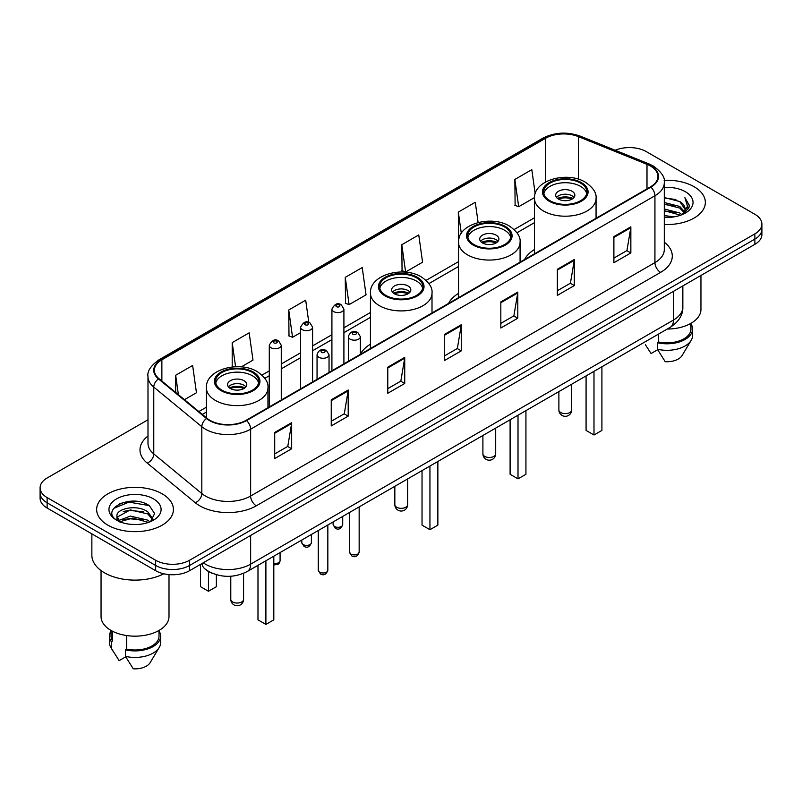 <?xml version="1.0" encoding="UTF-8"?>
<svg xmlns="http://www.w3.org/2000/svg" width="802" height="802" viewBox="0 0 802 802"><rect width="100%" height="100%" fill="white"/><g stroke="black" fill="none" stroke-linecap="round" stroke-linejoin="round"><path stroke-width="1.2" d="M370.444 344.218A42.376 24.461 0 0 0 360.359 354.243M458.523 293.372A42.376 24.461 0 0 0 448.589 303.397M534.493 249.512A42.376 24.461 0 0 0 524.568 259.537M212.6 573.4A23.98 13.845 180 0 1 205.843 569.661L204.751 568.748A15.99 10.697 129.5 0 1 201.964 563.545M138.225 501.581A31.98 18.466 0 0 0 119.508 503.806M147.989 419.777L47.128 478.002A23.98 13.845 0 0 0 40.1 487.796L40.1 498.242A23.98 13.845 0 0 0 47.128 508.037L155.658 570.693A23.98 13.845 0 0 0 189.583 570.693L754.872 244.329A23.98 13.845 0 0 0 761.9 234.535L761.9 229.312A23.98 13.845 0 0 1 754.872 239.106A23.98 13.845 0 0 0 761.9 229.312L761.9 224.089A23.98 13.845 0 0 0 754.872 214.294L646.342 151.638A23.98 13.845 0 0 0 615.204 150.255M40.1 487.796A23.98 13.845 0 0 0 47.128 497.591L155.658 560.257A23.98 13.845 0 0 0 189.583 560.257L189.583 565.47L754.872 239.106L189.583 565.47A23.98 13.845 0 0 1 155.658 565.47A23.98 13.845 0 0 0 189.583 565.47L189.583 570.693M47.128 497.591L47.128 502.814L155.658 565.47L47.128 502.814A23.98 13.845 0 0 1 40.1 493.019A23.98 13.845 0 0 0 47.128 502.814L47.128 508.037M694.111 186.726A38.376 22.155 0 0 0 664.116 180.29A38.376 22.155 0 0 1 694.111 186.726A38.376 22.155 0 0 1 705.349 202.385A38.376 22.155 0 0 0 694.111 186.726M162.164 493.832A38.376 22.155 0 0 0 120.34 489.03A38.376 22.155 0 0 0 96.651 509.501A38.376 22.155 0 0 0 107.889 525.17A38.376 22.155 0 0 0 149.713 529.972A38.376 22.155 0 0 0 173.402 509.501A38.376 22.155 0 0 0 162.164 493.832A38.376 22.155 0 0 0 120.34 489.03A38.376 22.155 0 0 0 96.651 509.501A38.376 22.155 0 0 0 107.889 525.17A38.376 22.155 0 0 0 149.713 529.972A38.376 22.155 0 0 0 173.402 509.501A38.376 22.155 0 0 0 162.164 493.832M650.412 165.994A25.584 14.767 180 0 1 657.901 176.44A25.584 14.767 180 0 1 650.412 186.886L246.114 420.308A25.584 14.767 180 0 1 207.066 418.333L159.017 378.714A25.584 14.767 180 0 1 154.385 370.243A25.584 14.767 180 0 1 161.874 359.797L545.601 138.255A25.584 14.767 180 0 1 578.372 136.601L646.993 164.34A25.584 14.767 180 0 1 650.412 165.994M650.863 165.733A26.225 15.138 0 0 0 647.364 164.039L578.733 136.3A26.225 15.138 0 0 0 545.149 137.994L161.423 359.537A26.225 15.138 0 0 0 158.485 378.925L206.535 418.544A26.225 15.138 0 0 0 246.565 420.569L650.863 187.147A26.225 15.138 0 0 0 650.863 165.733M274.715 432.448L274.715 458.554L291.667 448.769L291.667 422.654L274.715 432.448M274.715 453.922L287.778 446.383L291.607 423.526A6.396 3.689 -120 0 0 291.667 422.654M287.657 446.443L291.667 448.769M331.246 399.807L331.246 425.922L348.198 416.128L348.198 390.013L331.246 399.807M331.246 421.291L344.309 413.742L348.128 390.885A6.396 3.689 -120 0 0 348.198 390.013M344.188 413.812L348.198 416.128M387.777 367.176L387.777 393.281L404.729 383.486L404.729 357.381L387.777 367.176M387.777 388.649L400.83 381.11L404.659 358.243A6.396 3.689 -120 0 0 404.729 357.381M400.719 381.171L404.729 383.486M613.891 236.62L613.891 262.735L630.853 252.941L630.853 226.836L613.891 236.62M613.891 258.104L626.953 250.555L630.783 227.698A6.396 3.689 -120 0 0 630.853 226.836M626.833 250.625L630.853 252.941M557.36 269.261L557.36 295.367L574.322 285.582L574.322 259.467L557.36 269.261M557.36 290.735L570.423 283.196L574.252 260.339A6.396 3.689 -120 0 0 574.322 259.467M570.312 283.266L574.322 285.582M500.829 301.893L500.829 328.008L517.791 318.214L517.791 292.108L500.829 301.893M500.829 323.376L513.892 315.838L517.721 292.971A6.396 3.689 -120 0 0 517.791 292.108M513.781 315.898L517.791 318.214M444.298 334.534L444.298 360.639L461.26 350.855L461.26 324.74L444.298 334.534M444.298 356.008L457.361 348.469L461.19 325.612A6.396 3.689 -120 0 0 461.26 324.74M457.25 348.539L461.26 350.855M664.297 224.49A38.376 22.155 0 0 0 705.349 202.385A38.376 22.155 0 0 1 664.297 224.49M189.583 560.257L754.872 233.883A23.98 13.845 0 0 0 761.9 224.089M241.262 366.885L252.991 360.118L249.161 332.84L232.199 342.624L232.199 366.975M184.45 399.687L196.46 392.759L192.63 365.471L175.668 375.266L175.668 392.449M401.792 244.72L405.622 271.998L422.574 262.204L418.754 234.926L401.792 244.72L402.063 270.665M478.122 222.525L475.275 202.284L458.323 212.079L458.594 238.034M535.195 193.793L531.806 169.653L514.854 179.447L515.125 205.392M308.81 322.414L305.692 300.199L288.73 309.993L289.001 335.948M345.261 277.352L349.091 304.63L366.053 294.845L362.223 267.567L345.261 277.352L345.532 303.306M349.091 304.63L345.261 303.206M405.622 271.998L401.792 270.565M459.065 238.204L458.323 237.933M458.323 212.079L461.3 233.272M514.854 179.447L518.683 206.726L534.523 197.583M518.683 206.726L514.854 205.292M288.73 309.993L292.56 337.271L300.6 332.63M292.56 337.271L288.73 335.837M232.199 342.624L235.587 366.745M175.668 375.266L178.395 394.694M664.297 215.568L674.041 216.871M664.297 217.202L668.808 217.402M664.297 209.041L679.755 212.961L681.961 214.695M664.297 210.675L680.627 215.207M664.297 202.515L679.755 206.435L684.417 211.638M664.297 204.149L679.755 208.059L684.006 212.41M684.677 212.319L684.878 213.091M682.061 214.655A18.075 10.436 0 0 0 685.048 208.911A18.075 10.436 0 0 0 679.755 201.533L685.028 209.312M684.507 212.51L683.835 213.863M667.234 329.051A33.975 19.619 0 0 0 700.948 309.442L700.948 275.457M664.297 217.352A26.065 15.048 0 0 0 685.399 213.031A26.065 15.048 0 0 0 685.399 191.748A26.065 15.048 0 0 0 664.297 187.417M679.755 201.533L664.297 197.543M683.825 213.873L689.199 206.996L689.369 205.382L684.888 197.623L687.504 206.304L682.342 214.545M645.389 344.71L651.084 353.532L657.67 349.732M658.622 334.023L658.622 342.003A23.98 13.845 0 0 0 690.953 329.02L690.953 323.336M658.622 342.003L657.389 342.715L657.389 349.241L665.209 361.692A15.99 9.233 0 0 0 682.081 355.537L691.154 340.369A25.584 14.767 0 0 0 692.557 335.547L692.557 329.02A25.584 14.767 0 0 0 690.953 323.878M657.389 349.241A25.584 14.767 0 0 0 691.154 340.369M657.389 342.715A25.584 14.767 0 0 0 692.557 329.02M684.888 197.623L689.359 205.693M664.297 197.984L675.906 199.528M687.414 206.856L688.517 208.771M664.297 204.51L675.364 205.893M664.297 211.036L675.364 212.42M687.525 206.194L688.707 208.38M580.538 183.097A21.584 12.461 0 0 0 557.019 180.4A21.584 12.461 0 0 0 543.686 191.909A21.584 12.461 0 0 0 550.012 200.721A21.584 12.461 0 0 0 573.54 203.427A21.584 12.461 0 0 0 586.863 191.909A21.584 12.461 0 0 0 580.538 183.097M586.673 193.543A21.584 12.461 0 0 0 580.538 186.365A21.584 12.461 0 0 0 558.342 183.367A21.584 12.461 0 0 0 543.876 193.543M586.082 375.907L586.082 430.423L593.991 434.995L601.911 430.423L601.911 366.775M593.991 434.995L593.991 371.336M572.057 191.257A9.594 5.534 0 0 0 561.601 190.054A9.594 5.534 0 0 0 555.686 195.177A9.594 5.534 0 0 0 558.493 199.086A9.594 5.534 0 0 0 568.949 200.289A9.594 5.534 0 0 0 574.864 195.177A9.594 5.534 0 0 0 572.057 191.257M574.011 197.462A9.594 5.534 0 0 0 572.057 195.828A9.594 5.534 0 0 0 556.538 197.462M557.52 198.435A12.792 7.388 180 0 1 572.468 198.204L572.468 198.836M558.573 199.137A11.188 6.466 180 0 1 571.305 198.866L572.468 198.204M571.124 199.568L571.305 198.866M91.859 533.861L91.859 555.195A43.168 24.922 0 0 0 104.501 572.818A43.168 24.922 0 0 0 163.788 573.781M101.052 570.573L101.052 616.558A33.975 19.619 0 0 0 111.007 630.422A33.975 19.619 0 0 0 148.029 634.673A33.975 19.619 0 0 0 169.001 616.558L169.001 574.593M130.666 524.338L136.751 524.518M118.706 520.518L130.355 516.077L147.809 520.157L149.924 521.851M119.568 521.811L132.851 518.052L147.809 522.232M116.952 516.137L119.949 521.771M116.982 516.638C115.137 508.618 137.132 503.887 147.809 511.866L153.002 519.034M117.062 517.17L130.315 509.882L147.809 513.932L152.591 519.576M150.535 521.601L154.626 513.581L149.453 505.791C131.167 492.649 98.666 509.972 117.433 520.598L118.365 521.16M153.463 498.864A26.065 15.048 0 0 0 116.601 498.864A26.065 15.048 0 0 0 116.601 520.147A26.065 15.048 0 0 0 153.463 520.147A26.065 15.048 0 0 0 153.463 498.864M111.047 630.452L111.047 636.136A23.98 13.845 0 0 0 112.541 640.958L112.541 631.264M111.047 630.994A25.584 14.767 0 0 0 109.443 636.136L109.443 642.663A25.584 14.767 0 0 0 110.846 647.485A25.584 14.767 0 0 0 111.308 648.196L119.137 660.647L125.724 656.848M111.308 648.196L111.308 641.67L112.541 640.958M109.443 636.136A25.584 14.767 0 0 0 111.308 641.67M120.34 522.303C117.613 520.678 116.511 518.924 117.042 517.049M126.676 635.565L126.676 649.119A23.98 13.845 0 0 0 159.017 636.136L159.017 630.452M126.676 649.119L125.443 649.831L125.443 656.357L133.272 668.808A15.99 9.233 0 0 0 150.144 662.642L159.207 647.485A25.584 14.767 0 0 0 160.611 642.663L160.611 636.136A25.584 14.767 0 0 0 159.017 630.994M125.443 656.357A25.584 14.767 0 0 0 159.207 647.485M125.443 649.831A25.584 14.767 0 0 0 160.611 636.136M113.623 508.408L128.932 502.132L149.102 505.561M123.187 511.465L128.932 510.423L143.458 511.686M123.117 519.766L128.932 518.704L143.438 519.977M504.558 226.966A21.584 12.461 0 0 0 481.04 224.259A21.584 12.461 0 0 0 467.716 235.778A21.584 12.461 0 0 0 474.032 244.59A21.584 12.461 0 0 0 497.561 247.287A21.584 12.461 0 0 0 510.884 235.778A21.584 12.461 0 0 0 504.558 226.966M510.694 237.402A21.584 12.461 0 0 0 504.558 230.224A21.584 12.461 0 0 0 482.363 227.237A21.584 12.461 0 0 0 467.897 237.402M510.102 419.777L510.102 474.293L518.012 478.854L525.932 474.293L525.932 410.634M518.012 478.854L518.012 415.205M496.087 235.116A9.594 5.534 0 0 0 485.631 233.923A9.594 5.534 0 0 0 479.706 239.036A9.594 5.534 0 0 0 482.513 242.956A9.594 5.534 0 0 0 492.969 244.159A9.594 5.534 0 0 0 498.894 239.036A9.594 5.534 0 0 0 496.087 235.116M498.042 241.322A9.594 5.534 0 0 0 496.087 239.688A9.594 5.534 0 0 0 480.558 241.322M481.551 242.304A12.792 7.388 180 0 1 496.488 242.064L496.488 242.705M482.593 242.996A11.188 6.466 180 0 1 495.335 242.735L496.488 242.064M495.145 243.427L495.335 242.735M416.489 277.813A21.584 12.461 0 0 0 392.97 275.106A21.584 12.461 0 0 0 379.637 286.625A21.584 12.461 0 0 0 385.962 295.437A21.584 12.461 0 0 0 409.491 298.133A21.584 12.461 0 0 0 422.814 286.625A21.584 12.461 0 0 0 416.489 277.813M422.624 288.249A21.584 12.461 0 0 0 416.489 281.071A21.584 12.461 0 0 0 394.293 278.083A21.584 12.461 0 0 0 379.827 288.249M422.032 470.624L422.032 525.14L429.942 529.711L437.862 525.14L437.862 461.481M429.942 529.711L429.942 466.052M408.007 285.973A9.594 5.534 0 0 0 397.551 284.77A9.594 5.534 0 0 0 391.637 289.883A9.594 5.534 0 0 0 394.444 293.803A9.594 5.534 0 0 0 404.9 295.006A9.594 5.534 0 0 0 410.825 289.883A9.594 5.534 0 0 0 408.007 285.973M409.962 292.169A9.594 5.534 0 0 0 408.007 290.535A9.594 5.534 0 0 0 392.489 292.169M393.471 293.151A12.792 7.388 180 0 1 408.418 292.92L408.418 293.552M394.524 293.853A11.188 6.466 180 0 1 407.256 293.582L408.418 292.92M407.075 294.274L407.256 293.582M252.44 372.519A21.584 12.461 0 0 0 228.921 369.822A21.584 12.461 0 0 0 215.588 381.331A21.584 12.461 0 0 0 221.913 390.143A21.584 12.461 0 0 0 245.442 392.85A21.584 12.461 0 0 0 258.765 381.331A21.584 12.461 0 0 0 252.44 372.519M258.575 382.965A21.584 12.461 0 0 0 252.44 375.787A21.584 12.461 0 0 0 230.244 372.8A21.584 12.461 0 0 0 215.778 382.965M257.983 565.33L257.983 619.846L265.893 624.417L273.813 619.846L273.813 556.197M265.893 624.417L265.893 560.768M200.55 565.29L200.55 586.693L208.46 591.264L216.37 586.693L216.37 574.713M208.46 591.264L208.46 571.465M243.958 380.679A9.594 5.534 0 0 0 233.502 379.486A9.594 5.534 0 0 0 227.588 384.599A9.594 5.534 0 0 0 230.395 388.519A9.594 5.534 0 0 0 240.851 389.712A9.594 5.534 0 0 0 246.775 384.599A9.594 5.534 0 0 0 243.958 380.679M245.913 386.885A9.594 5.534 0 0 0 243.958 385.251A9.594 5.534 0 0 0 228.44 386.885M229.422 387.867A12.792 7.388 180 0 1 244.369 387.627L244.369 388.268M230.475 388.559A11.188 6.466 180 0 1 243.217 388.298L244.369 387.627M243.026 388.99L243.217 388.298M203.257 562.793A31.98 18.466 0 0 0 205.412 564.167A31.98 18.466 0 0 0 250.635 564.167L673.469 320.048A31.98 18.466 0 0 0 682.843 306.986C683.073 314.925 678.843 321.712 670.161 327.366L247.317 571.485A15.99 9.233 60 0 0 250.635 564.167L250.635 535.445M673.469 291.327L673.469 320.048A15.99 9.233 60 0 1 670.161 327.366M754.872 244.329L754.872 233.883M155.658 570.693L155.658 560.257M664.297 242.224A39.97 23.078 180 0 1 660.587 272.389L256.289 505.811A7.99 4.611 60 0 1 250.635 496.027L654.933 262.605A31.98 18.466 0 0 0 664.297 249.542L664.297 182.706A31.98 18.466 180 0 1 654.933 195.758A7.99 4.611 -120 0 0 650.863 187.147M256.289 505.811A39.97 23.078 180 0 1 199.758 505.811A39.97 23.078 180 0 1 195.277 502.734L147.227 463.115A39.97 23.078 180 0 1 147.989 436.027M205.412 496.027A31.98 18.466 0 0 0 250.635 496.027L250.635 429.18A31.98 18.466 180 0 1 201.823 426.714L153.773 387.095A31.98 18.466 180 0 1 147.989 376.509L147.989 443.346A31.98 18.466 0 0 0 153.773 453.932L201.823 493.561A31.98 18.466 0 0 0 205.412 496.027M664.297 182.706C665.359 177.713 661.69 172.139 653.279 165.994L649.069 163.949A7.99 3.739 112 0 0 647.364 164.039M649.069 163.949L580.447 136.21C567.204 131.518 554.633 132.2 542.733 138.245A7.99 4.611 60 0 1 545.149 137.994M161.423 359.537A7.99 4.611 -120 0 0 159.007 359.787C150.716 365.752 147.037 371.326 147.989 376.509M158.485 378.925A7.99 5.343 129.5 0 0 153.773 387.095L153.773 453.932A7.99 5.343 -50.5 0 1 147.227 463.115M580.447 136.21A7.99 3.739 112 0 0 578.733 136.3M206.535 418.544A7.99 5.343 129.5 0 0 201.823 426.714L201.823 493.561A7.99 5.343 -50.5 0 1 195.277 502.734M246.565 420.569A7.99 4.611 60 0 1 250.635 429.18L654.933 195.758L654.933 262.605A7.99 4.611 60 0 0 660.587 272.389M161.874 359.797L161.874 381.07M646.993 164.34L646.993 188.851M578.372 136.601L578.372 179.197M597.49 217.432L596.056 216.861M545.601 138.255L545.601 181.964M534.493 217.773L514.132 229.532M458.523 261.642L426.052 280.379M370.444 312.489L343.908 327.807M331.918 334.735L312.59 345.893M300.6 352.81L281.271 363.968M269.282 370.895L262.003 375.095M206.395 407.195L198.846 411.556M444.298 335.366L461.19 325.612M500.829 302.725L517.721 292.971M557.36 270.084L574.252 260.339M613.891 237.452L630.783 227.698M387.777 367.998L404.659 358.243M331.246 400.639L348.128 390.885M274.715 433.27L291.607 423.526M549.159 201.212A22.787 13.153 0 0 0 581.39 201.212A22.787 13.153 0 0 0 581.39 182.605A22.787 13.153 0 0 0 549.159 182.605A22.787 13.153 0 0 0 549.159 201.212M596.056 218.264L596.056 198.435A30.777 17.774 180 0 1 577.049 214.856A30.777 17.774 180 0 1 543.515 211.006A30.777 17.774 180 0 1 534.493 198.435L534.493 253.803M560.748 412.539A6.396 3.689 180 0 1 558.884 409.932A6.396 6.396 0 0 0 568.478 415.466A6.396 6.396 0 0 0 571.676 409.932A6.396 3.689 180 0 1 569.801 412.539A6.396 3.689 180 0 1 560.748 412.539M473.19 245.071A22.787 13.153 0 0 0 505.41 245.071A22.787 13.153 0 0 0 505.41 226.475A22.787 13.153 0 0 0 473.19 226.475A22.787 13.153 0 0 0 473.19 245.071M520.077 262.124L520.077 242.304A30.777 17.774 180 0 1 501.08 258.715A30.777 17.774 180 0 1 467.536 254.866A30.777 17.774 180 0 1 458.523 242.304L458.523 297.672M484.779 456.408A6.396 3.689 180 0 1 482.904 453.792A6.396 6.396 0 0 0 492.498 459.335A6.396 6.396 0 0 0 495.696 453.792A6.396 3.689 180 0 1 493.821 456.408A6.396 3.689 180 0 1 484.779 456.408M385.11 295.928A22.787 13.153 0 0 0 417.341 295.928A22.787 13.153 0 0 0 417.341 277.322A22.787 13.153 0 0 0 385.11 277.322A22.787 13.153 0 0 0 385.11 295.928M432.007 312.98L432.007 293.151A30.777 17.774 180 0 1 413 309.562A30.777 17.774 180 0 1 379.466 305.712A30.777 17.774 180 0 1 370.444 293.151L370.444 348.519M396.699 507.255A6.396 3.689 180 0 1 394.835 504.638A6.396 6.396 0 0 0 404.429 510.182A6.396 6.396 0 0 0 407.627 504.638A6.396 3.689 180 0 1 405.752 507.255A6.396 3.689 180 0 1 396.699 507.255M221.061 390.634A22.787 13.153 0 0 0 253.292 390.634A22.787 13.153 0 0 0 253.292 372.038A22.787 13.153 0 0 0 221.061 372.038A22.787 13.153 0 0 0 221.061 390.634M267.958 407.687L267.958 387.867A30.777 17.774 180 0 1 248.951 404.278A30.777 17.774 180 0 1 215.417 400.429A30.777 17.774 180 0 1 206.395 387.867L206.395 417.782M232.65 601.961A6.396 3.689 180 0 1 230.786 599.355A6.396 6.396 0 0 0 240.379 604.888A6.396 6.396 0 0 0 243.577 599.355A6.396 3.689 180 0 1 241.703 601.961A6.396 3.689 180 0 1 232.65 601.961M359.156 552.127C357.582 556.438 355.126 557.701 351.797 555.916L349.562 552.127A4.792 2.767 0 0 0 350.975 554.082A4.792 2.767 0 0 0 356.198 554.683A4.792 2.767 0 0 0 359.156 552.127L359.156 506.914M350.123 339.166A5.995 3.459 180 0 1 348.369 336.72C349.903 331.797 353.04 330.374 357.772 332.439L360.359 336.72A5.995 3.459 180 0 1 356.659 339.918A5.995 3.459 180 0 1 350.123 339.166M355.777 332.64A1.995 1.153 0 0 0 352.95 332.64A1.995 1.153 0 0 0 352.95 334.274A1.995 1.153 0 0 0 355.777 334.274A1.995 1.153 0 0 0 355.777 332.64M327.838 570.212C326.264 574.523 323.808 575.786 320.479 574.001L318.254 570.212A4.792 2.767 0 0 0 319.657 572.167A4.792 2.767 0 0 0 324.88 572.768A4.792 2.767 0 0 0 327.838 570.212L327.838 524.999M318.805 357.251A5.995 3.459 180 0 1 317.051 354.805C318.584 349.883 321.722 348.459 326.454 350.524L329.041 354.805A5.995 3.459 180 0 1 325.341 358.003A5.995 3.459 180 0 1 318.805 357.251M324.459 350.725A1.995 1.153 0 0 0 321.632 350.725A1.995 1.153 0 0 0 321.632 352.349A1.995 1.153 0 0 0 324.459 352.349A1.995 1.153 0 0 0 324.459 350.725M334.524 526.503A4.792 2.767 0 0 0 339.747 527.104A4.792 2.767 0 0 0 342.715 524.548C341.131 528.859 338.675 530.122 335.346 528.338L333.121 524.548A4.792 2.767 0 0 0 334.524 526.503M343.908 363.837L343.908 309.141A5.995 3.459 180 0 1 340.208 312.339A5.995 3.459 180 0 1 333.672 311.587A5.995 3.459 180 0 1 331.918 309.141L331.918 370.765M336.499 306.695A1.995 1.153 0 0 0 339.326 306.695A1.995 1.153 0 0 0 339.326 305.061A1.995 1.153 0 0 0 336.499 305.061A1.995 1.153 0 0 0 336.499 306.695M303.206 544.588A4.792 2.767 0 0 0 308.429 545.19A4.792 2.767 0 0 0 311.397 542.633C309.813 546.944 307.356 548.207 304.028 546.423L301.803 542.633A4.792 2.767 0 0 0 303.206 544.588M312.59 381.922L312.59 327.226A5.995 3.459 180 0 1 308.89 330.424A5.995 3.459 180 0 1 302.354 329.672A5.995 3.459 180 0 1 300.6 327.226L300.6 388.84M305.181 324.77A1.995 1.153 0 0 0 308.008 324.77A1.995 1.153 0 0 0 308.008 323.146A1.995 1.153 0 0 0 305.181 323.146A1.995 1.153 0 0 0 305.181 324.77M273.813 563.345A4.792 2.767 0 0 0 280.078 560.708L279.487 562.874L278.114 564.327L273.813 564.959M281.271 399.998L281.271 345.301A5.995 3.459 180 0 1 277.572 348.499A5.995 3.459 180 0 1 271.036 347.747A5.995 3.459 180 0 1 269.282 345.301L269.282 406.925M273.863 342.855A1.995 1.153 0 0 0 276.69 342.855A1.995 1.153 0 0 0 276.69 341.221A1.995 1.153 0 0 0 273.863 341.221A1.995 1.153 0 0 0 273.863 342.855M247.317 571.485C234.455 577.951 221.583 577.951 208.72 571.485L204.751 568.748M682.843 306.986L682.843 285.913M542.733 138.245L159.007 359.787M534.493 222.645L516.959 232.77M458.523 266.505L428.89 283.617M370.444 317.351L343.908 332.68M331.918 339.597L312.59 350.755M300.6 357.682L281.271 368.84M269.282 375.757L264.84 378.323M206.395 412.068L202.325 414.423M596.056 198.435C596.728 193.021 593.169 187.608 585.38 182.214C567.235 170.986 533.43 179.989 534.493 198.435M571.676 384.228L571.676 409.932M558.884 391.607L558.884 409.932M113.443 651.826L110.846 647.485M520.077 242.304C520.749 236.881 517.2 231.477 509.41 226.074C491.265 214.846 457.451 223.858 458.523 242.304M495.696 428.088L495.696 453.792M482.904 435.476L482.904 453.792M432.007 293.151C432.679 287.728 429.12 282.324 421.331 276.921C403.185 265.693 369.381 274.705 370.444 293.151M407.627 478.944L407.627 504.638M394.835 486.323L394.835 504.638M267.958 387.867C268.63 382.444 265.071 377.04 257.282 371.637C239.136 360.409 205.332 369.421 206.395 387.867M243.577 573.34L243.577 599.355M230.786 576.247L230.786 599.355M349.562 552.127L349.562 512.458M348.369 361.261L348.369 336.72M360.359 354.344L360.359 336.72M318.254 570.212L318.254 530.543M317.051 379.346L317.051 354.805M329.041 372.419L329.041 354.805M342.715 524.548L342.715 516.418M343.908 309.141L341.321 304.86C337.842 302.354 334.715 303.778 331.918 309.141M333.121 524.548L333.121 521.952M311.397 542.633L311.397 534.493M312.59 327.226L310.003 322.945C306.524 320.429 303.397 321.863 300.6 327.226M301.803 542.633L301.803 540.037M280.078 560.708L280.078 552.578M281.271 345.301L278.685 341.03C275.216 338.514 272.078 339.938 269.282 345.301"/></g></svg>
